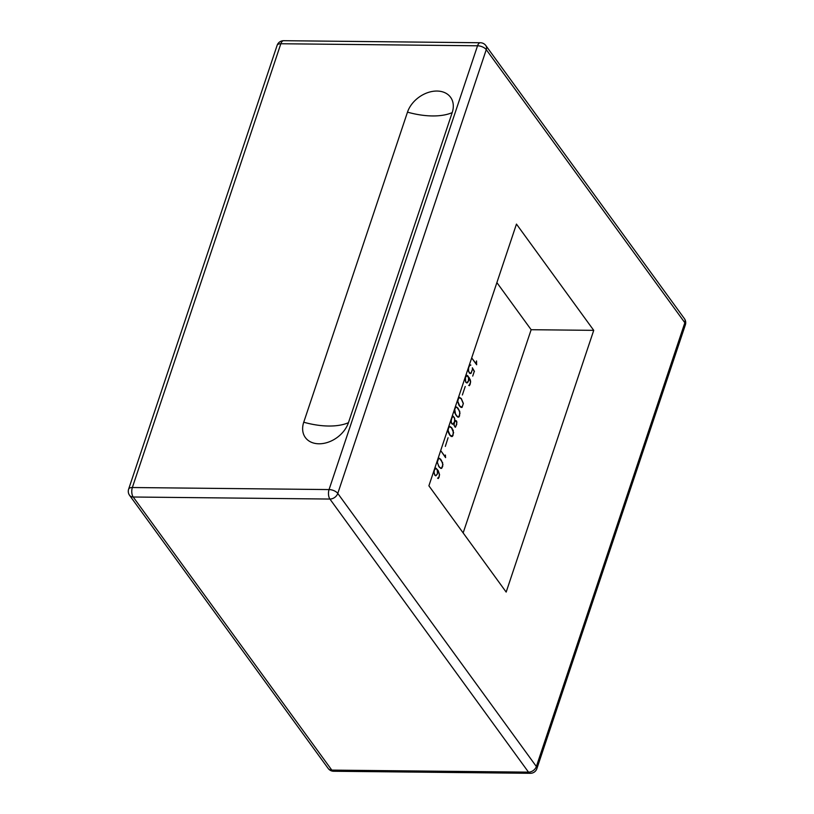 <?xml version="1.0" encoding="UTF-8"?>
<svg xmlns="http://www.w3.org/2000/svg" width="814" height="814" viewBox="0 0 814 814"><rect width="100%" height="100%" fill="white"/><g stroke="black" fill="none" stroke-linecap="round" stroke-linejoin="round"><path stroke-width="1.22" d="M436.406 475.325L435.643 475.773M437.617 478.184L438.899 477.197L439.438 474.603L438.095 470.767L437.281 469.637L437.474 473.88L435.775 475.844L434.656 475.01L433.964 471.917L434.747 474.827L435.785 475.569L437.21 474.206L437.728 472.089M435.734 468.233L436.823 469.098M437.596 472.049L436.955 469.19L434.991 468.681M434.778 475.173L435.785 475.569M435.907 468.426L434.483 469.8L434.096 471.927M433.964 471.917L434.381 469.627L435.928 468.152L438.186 470.563L439.56 474.623L438.99 477.38L438.258 478.54L437.617 478.113L438.217 478.256M471.072 373.056L472.588 368.915L471.123 373.29L469.444 373.127L468.426 371.021L468.528 367.582L470.156 364.825L470.767 365.242L469.79 365.242L468.64 367.714L468.538 370.899L469.505 372.893L471.072 373.056M469.312 372.944L470.329 373.351M469.617 365.191L470.156 365.11M470.044 364.876L470.777 364.987M470.828 373.28L470.187 373.545M472.415 368.406L472.588 368.915M474.247 371.408L472.72 376.088L474.277 371.449L472.547 368.457M472.456 368.884L472.354 367.786L474.44 371.408M476.495 362.23L476.658 364.784L471.784 358.079L476.556 364.316L476.577 360.978M476.353 362.21L476.455 360.968M469.281 385.409L470.634 381.766L470.054 384.534L469.322 385.694L468.681 385.327M470.4 380.911L470.634 381.766M470.054 379.772L470.563 380.921M469.017 377.706L470.258 379.782M466.798 375.386L469.251 377.716M467.47 382.468L466.839 382.997L465.73 382.163L465.038 379.07L466.178 375.641L466.992 375.305L468.091 376.119M465.812 381.969L466.849 382.722L468.426 380.911L468.538 377.716L466.982 375.58L465.404 377.401L465.659 381.969M465.842 382.315L466.849 382.722M467.358 382.651L466.707 382.916M468.172 381.522L467.653 382.651M468.661 379.243L468.549 381.023M468.488 377.584L468.793 379.243M468.182 376.79L468.65 377.584M470.502 381.756L468.345 376.79M466.066 375.824L466.982 375.58M462.372 394.983L465.221 386.467L462.372 394.983M459.737 411.202L459.544 415.944L458.811 417.094L457.763 417.104L454.741 412.942L454.619 409.167L455.677 407.041L456.715 407.051L459.554 411.202M456.42 407.041L458.038 408.16M455.809 414.764L457.814 416.839L458.76 416.839L459.991 413.176L458.628 409.289L456.695 407.305L455.718 407.305L454.731 409.279L455.626 414.764M456.4 415.913L457.814 416.839M458.516 417.094L457.763 417.094M456.695 407.305L455.718 407.305M461.914 407.153L460.999 407.407M459.656 397.354L461.029 398.545M463.227 403.49L461.192 398.677L458.75 397.619L457.743 401.261L459.778 406.094L462.006 407.153L463.37 403.479L462.057 407.407L461.009 407.417L458.984 405.321L457.6 401.282L458.913 397.354L461.273 398.473L463.37 403.479M459.645 406.227L461.05 407.153M459.93 397.619L458.964 397.619M445.329 446.408L448.066 437.739L445.329 446.408M453.317 423.738L452.523 424.216M455.535 420.421L456.115 420.767M452.889 416.137L453.52 416.503M453.001 416.371L451.953 417.582L451.098 421.113L451.872 423.829L452.706 423.972L454.354 422.242L454.69 420.014L454.263 417.429L452.472 416.453M454.792 426.841L456.043 425.936L456.898 422.405L455.606 420.645L454.456 422.385L454.08 425.203L455.372 426.974M456.786 424.186L455.402 427.269L453.947 425.244L454.253 422.761L452.706 424.267L451.353 423.107L451.21 419.332L453.001 416.096L454.67 418.396L454.548 421.876L455.586 420.37L456.715 421.194L456.634 424.186M452.106 423.829L452.706 423.972M445.289 455.067L445.594 457.641L440.791 450.712L445.492 457.173L445.431 455.087M452.187 436.212L451.282 436.467L449.969 435.348L448.26 432.315L448.127 428.54L449.186 426.414L451.556 427.533L453.256 430.575L453.062 435.317L452.33 436.467L451.282 436.477M449.939 426.414L451.302 427.604M453.51 432.549L451.465 427.737L449.023 426.678L448.015 430.321L450.061 435.154L452.279 436.212L453.642 432.539M449.918 435.287L451.332 436.212M450.213 426.678L449.236 426.678M442.582 462.474L442.714 466.239L441.656 468.365L439.295 467.246L437.199 462.24L437.79 459.462L438.522 458.313L439.56 458.313L442.399 462.474M438.471 466.035L440.659 468.111L441.605 468.111L442.969 464.438M439.265 458.313L440.883 459.432M439.245 467.175L440.659 468.111M442.836 464.448L441.473 460.561L439.54 458.577L438.563 458.577L437.342 462.22L438.654 466.035M441.361 468.365L440.608 468.365M439.54 458.577L438.563 458.577M463.146 532.926L531.145 329.711L496.886 282.6M593.732 330.352L506.166 592.073L428.897 485.816L516.463 224.094L593.732 330.352L531.145 329.711M407.488 112.149A25.641 18.661 144 0 1 436.986 91.046A25.641 18.661 144 0 1 452.197 112.607L348.443 422.69A25.641 18.661 144 0 1 318.956 443.793A25.641 18.661 144 0 1 303.744 422.222L407.488 112.149A54.365 26.089 18.5 0 0 432.438 115.944A54.365 26.089 18.5 0 0 452.197 112.607M129.579 495.339A6.838 4.976 -36 0 0 133.211 497.008A6.838 3.348 -89.4 0 1 132.356 487.525A6.838 3.276 -161.5 0 0 128.632 489.153A6.838 6.838 0 0 0 129.579 495.339L328.164 768.436A6.838 6.838 0 0 0 333.628 771.255A6.838 3.348 -89.4 0 1 331.797 770.105A6.838 4.976 144 0 1 328.164 768.436M329.914 499.053A6.838 4.976 -36 0 0 337.779 493.426A6.838 3.276 -161.5 0 0 329.06 489.57A6.838 3.348 90.6 0 0 329.914 499.053L528.5 772.15A6.838 3.348 90.6 0 0 530.331 773.3A6.838 6.838 0 0 0 536.884 768.63A6.838 3.276 -161.5 0 0 536.365 766.523A6.838 4.976 144 0 1 528.5 772.15L331.797 770.105L133.211 497.008L329.914 499.053M277.116 45.37A6.838 3.276 18.5 0 1 280.84 43.742A6.838 3.348 -89.4 0 1 283.669 40.7A6.838 6.838 0 0 0 277.116 45.37L128.632 489.153M477.543 45.788A6.838 3.276 18.5 0 1 486.263 49.644A6.838 4.976 -36 0 0 485.836 45.564A6.838 6.838 0 0 0 480.372 42.745A6.838 3.348 90.6 0 0 477.543 45.788L329.06 489.57L132.356 487.525L280.84 43.742L477.543 45.788M684.421 318.661A6.838 4.976 144 0 1 684.849 322.741A6.838 3.276 18.5 0 1 685.368 324.847A6.838 6.838 0 0 0 684.421 318.661L485.836 45.564M486.263 49.644L684.849 322.741L536.365 766.523L337.779 493.426L486.263 49.644M348.443 422.69A54.365 26.089 18.5 0 1 328.683 426.027A54.365 26.089 18.5 0 1 303.744 422.222M536.884 768.63L685.368 324.847M480.372 42.745L283.669 40.7M530.331 773.3L333.628 771.255"/></g></svg>
